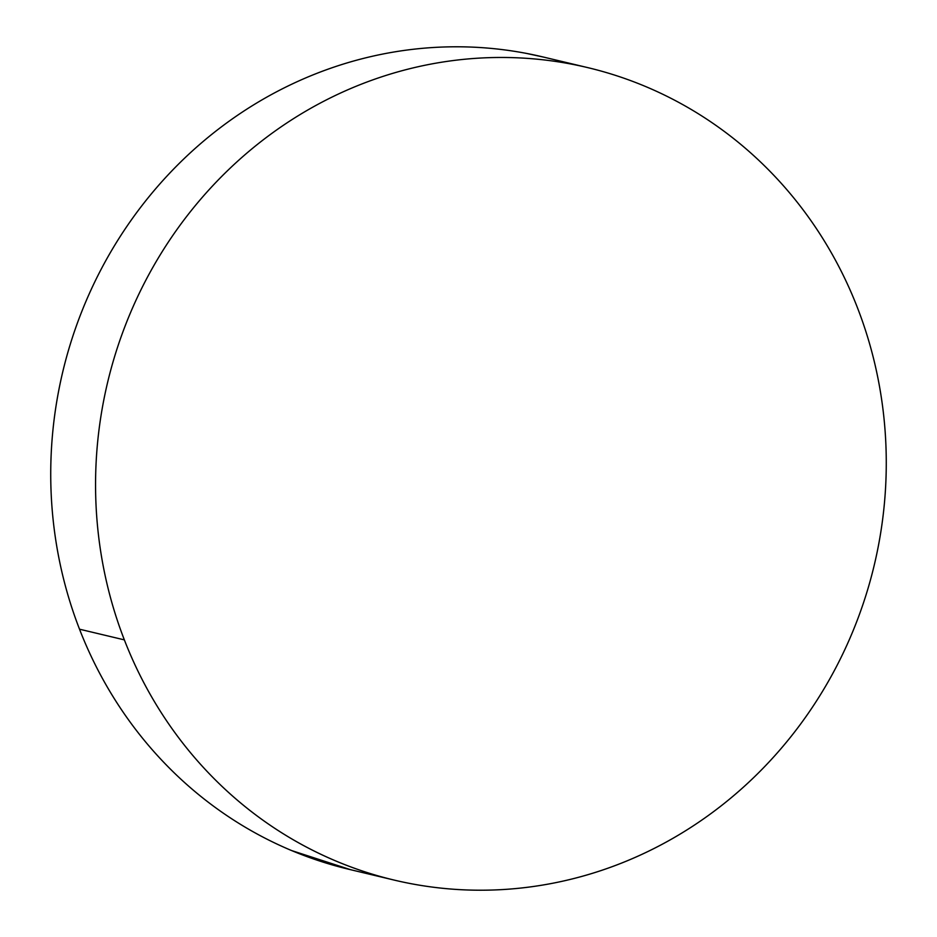 <?xml version="1.0" encoding="UTF-8"?>
<svg xmlns="http://www.w3.org/2000/svg" width="937" height="937" viewBox="0 0 937 937"><rect width="100%" height="100%" fill="white"/><g stroke="black" fill="none" stroke-linecap="round" stroke-linejoin="round"><path stroke-width="1.41" d="M124.352 639.877A417.597 394.055 -76.6 0 1 192.928 208.506A417.597 394.055 -76.6 0 1 587.733 67.616A417.597 394.055 -76.6 0 1 857.484 307.804A417.597 394.055 -76.6 0 1 788.895 739.176A417.597 394.055 -76.6 0 1 394.102 880.066A417.597 394.055 -76.6 0 1 124.352 639.877L79.516 629.196L124.352 639.877C114.619 614.801 107.345 588.904 102.496 562.188C97.659 535.472 95.351 508.451 95.574 481.114C95.797 453.777 98.561 426.663 103.843 399.759C109.125 372.856 116.844 346.678 126.987 321.25C137.13 295.811 149.51 271.589 164.116 248.598C178.721 225.606 195.294 204.278 213.8 184.612C232.317 164.947 252.428 147.32 274.143 131.73C295.846 116.153 318.744 102.906 342.813 92.002C366.882 81.109 391.666 72.758 417.164 66.949C442.674 61.151 468.406 58.012 494.361 57.532C520.316 57.052 546.013 59.254 571.429 64.114C596.834 68.975 621.5 76.424 645.394 86.438C669.287 96.464 691.963 108.868 713.42 123.649C734.877 138.442 754.707 155.331 772.896 174.329C791.097 193.315 807.307 214.046 821.538 236.511C835.781 258.975 847.751 282.74 857.484 307.804C867.205 332.881 874.49 358.777 879.328 385.494C884.177 412.21 886.484 439.23 886.25 466.567C886.027 493.904 883.275 521.019 877.981 547.922C872.698 574.826 864.98 601.004 854.837 626.443C844.694 651.871 832.325 676.092 817.708 699.084C803.103 722.076 786.541 743.404 768.024 763.069C749.506 782.746 729.396 800.362 707.681 815.951C685.978 831.529 663.091 844.776 639.022 855.68C614.953 866.584 590.158 874.935 564.66 880.733C539.15 886.531 513.429 889.67 487.463 890.15C461.508 890.63 435.822 888.428 410.406 883.568C384.99 878.707 360.335 871.258 336.442 861.244C312.536 851.229 289.861 838.814 268.404 824.033C246.946 809.24 227.129 792.351 208.928 773.353C190.738 754.367 174.516 733.636 160.286 711.171C146.055 688.718 134.073 664.942 124.352 639.877M586.55 67.335L542.898 56.934A417.597 394.055 103.4 0 0 148.105 197.824A417.597 394.055 103.4 0 0 79.516 629.196A417.597 394.055 103.4 0 0 349.267 869.384L392.779 879.749M350.45 869.665L291.606 850.562C267.713 840.536 245.037 828.132 223.58 813.351C202.123 798.558 182.293 781.669 164.104 762.671C145.903 743.685 129.693 722.954 115.462 700.489C101.219 678.025 89.249 654.26 79.516 629.196C69.795 604.119 62.51 578.223 57.672 551.506C52.823 524.79 50.516 497.77 50.75 470.433C50.973 443.096 53.725 415.981 59.019 389.078C64.302 362.174 72.02 335.996 82.163 310.557C92.306 285.129 104.675 260.908 119.292 237.916C133.897 214.924 150.459 193.596 168.976 173.931C187.494 154.254 207.604 136.638 229.319 121.049C251.022 105.471 273.909 92.224 297.978 81.32C322.047 70.416 346.842 62.065 372.34 56.267C397.85 50.469 423.571 47.33 449.537 46.85C475.492 46.37 501.178 48.572 526.594 53.432L544.221 57.251"/></g></svg>
